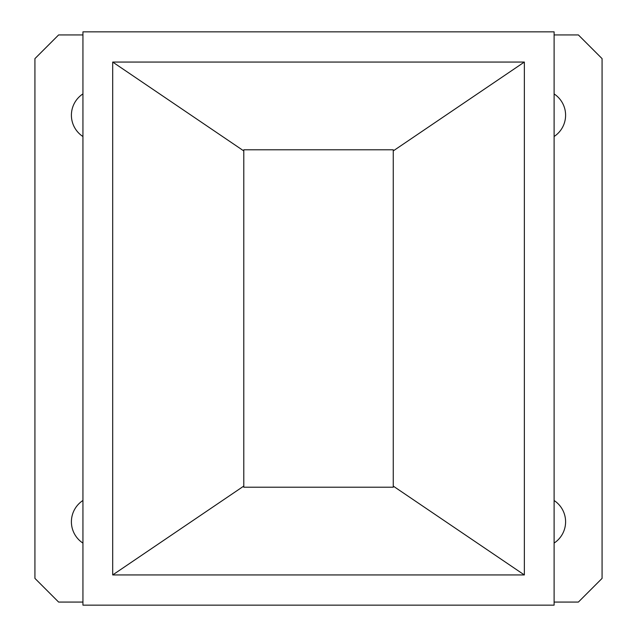 <?xml version="1.0" encoding="UTF-8"?>
<svg xmlns="http://www.w3.org/2000/svg" width="637" height="637" viewBox="0 0 637 637"><rect width="100%" height="100%" fill="white"/><g stroke="black" fill="none" stroke-linecap="round" stroke-linejoin="round"><path stroke-width="0.96" d="M554.11 543.074A25.456 25.456 0 0 0 554.11 500.515M82.937 93.902A25.456 25.456 0 0 0 82.937 136.525M82.937 500.483A25.456 25.456 0 0 0 82.937 543.106M554.11 136.493A25.456 25.456 0 0 0 554.11 93.934M243.788 150.929L243.788 149.791L393.26 149.791L393.26 150.897L524.355 62.06L112.693 62.06L112.693 574.94L243.788 486.079L243.788 150.929L112.693 62.06M112.693 574.94L524.355 574.94L393.26 486.111L393.26 487.209L243.788 487.209L243.788 486.079M393.26 486.111L393.26 150.897M82.937 605.15L554.11 605.15L554.11 31.85L82.937 31.85L82.937 605.15M524.355 62.06L524.355 574.94M554.11 602.069L578.388 602.069L602.069 578.388L602.069 58.62L578.388 34.939L554.11 34.939M82.937 34.939L58.612 34.939L34.931 58.62L34.931 578.388L58.612 602.069L82.937 602.069"/></g></svg>

